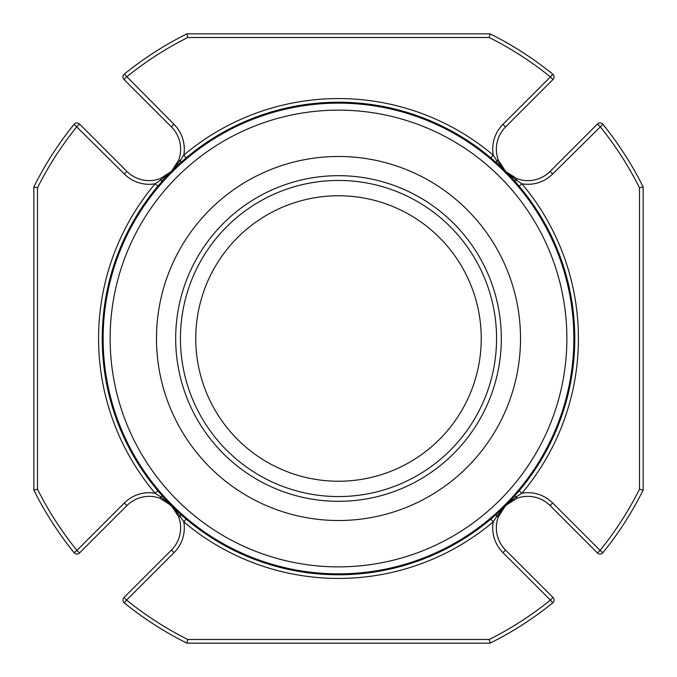 <?xml version="1.0" encoding="UTF-8"?>
<svg xmlns="http://www.w3.org/2000/svg" width="677" height="677" viewBox="0 0 677 677"><rect width="100%" height="100%" fill="white"/><g stroke="black" fill="none" stroke-linecap="round" stroke-linejoin="round"><path stroke-width="1.02" d="M481.237 338.5A142.737 142.737 0 0 0 338.5 195.763A142.737 142.737 0 0 0 195.763 338.5A142.737 142.737 0 0 0 338.5 481.237A142.737 142.737 0 0 0 481.237 338.5M124.026 79.522L171.425 126.921L174.014 124.34L124.306 74.098A340.277 340.277 0 0 1 160.271 48.634A340.277 340.277 0 0 0 124.306 74.098A3.656 3.656 0 0 0 122.952 76.933A3.656 3.656 0 0 1 124.306 74.098A340.277 340.277 0 0 1 186.92 33.85L187.783 37.506A336.621 336.621 0 0 0 126.607 76.933L124.026 79.522A3.656 3.656 0 0 1 122.952 76.933A3.656 3.656 0 0 0 124.026 79.522M552.694 74.098A340.277 340.277 0 0 0 516.729 48.634A340.277 340.277 0 0 1 552.694 74.098A340.277 340.277 0 0 0 490.08 33.85L489.217 37.506A336.621 336.621 0 0 1 550.393 76.933L552.694 74.098A3.656 3.656 0 0 1 552.974 79.522L550.393 76.933L502.986 124.34L505.575 126.921L552.974 79.522A3.656 3.656 0 0 0 552.694 74.098A340.277 340.277 0 0 0 490.08 33.85L186.92 33.85A340.277 340.277 0 0 0 124.306 74.098M597.478 124.026L550.079 171.425L552.66 174.014L602.902 124.306A340.277 340.277 0 0 1 628.366 160.271A340.277 340.277 0 0 0 602.902 124.306A3.656 3.656 0 0 0 597.478 124.026L600.067 126.607A336.621 336.621 0 0 1 639.494 187.783L643.15 186.92A340.277 340.277 0 0 0 602.902 124.306A3.656 3.656 0 0 0 597.478 124.026M602.902 552.694A340.277 340.277 0 0 0 643.15 490.08L639.494 489.217A336.621 336.621 0 0 1 600.067 550.393L602.902 552.694A3.656 3.656 0 0 1 597.478 552.974L600.067 550.393L552.66 502.986L550.079 505.575A31.472 31.472 0 0 0 516.881 498.323A31.472 31.472 0 0 1 550.079 505.575L597.478 552.974A3.656 3.656 0 0 0 602.902 552.694A340.277 340.277 0 0 0 643.15 490.08L643.15 186.92A340.277 340.277 0 0 0 602.902 124.306M552.974 597.478L505.575 550.079L502.986 552.66L550.393 600.067L552.974 597.478A3.656 3.656 0 0 1 554.048 600.067A3.656 3.656 0 0 0 552.974 597.478M552.694 602.902A3.656 3.656 0 0 0 554.048 600.067A3.656 3.656 0 0 1 552.694 602.902L550.393 600.067A336.621 336.621 0 0 1 489.217 639.494L490.08 643.15A340.277 340.277 0 0 0 552.694 602.902A340.277 340.277 0 0 1 490.08 643.15L186.92 643.15L187.783 639.494L489.217 639.494M124.306 602.902A340.277 340.277 0 0 0 186.92 643.15A340.277 340.277 0 0 1 124.306 602.902A3.656 3.656 0 0 1 122.952 600.067A3.656 3.656 0 0 0 124.306 602.902L126.607 600.067A336.621 336.621 0 0 0 187.783 639.494M124.026 597.478L126.607 600.067L174.014 552.66L171.425 550.079L124.026 597.478A3.656 3.656 0 0 0 122.952 600.067A3.656 3.656 0 0 1 124.026 597.478L171.425 550.079A31.472 31.472 0 0 0 178.677 516.881L171.425 505.575L175.521 510.619M552.66 502.986A35.119 35.119 0 0 0 521.891 493.203L516.331 496.833L516.881 498.323L505.575 505.575L498.323 516.881A31.472 31.472 0 0 1 505.567 505.575L510.619 501.479M126.921 171.425A31.472 31.472 0 0 0 160.119 178.677L171.425 171.425L180.167 160.669L178.677 160.119L171.425 171.425L160.669 180.167A3.656 1.109 41.9 0 0 162.675 180.666L157.902 186.15L155.109 183.797L160.669 180.167L160.119 178.677A31.472 31.472 0 0 1 126.921 171.425L79.522 124.026A3.656 3.656 0 0 0 74.098 124.306L124.34 174.014L126.921 171.425L79.522 124.026L76.933 126.607A336.621 336.621 0 0 0 37.506 187.783L37.506 489.217A336.621 336.621 0 0 0 76.933 550.393L124.34 502.986L126.921 505.575L79.522 552.974L76.933 550.393L74.098 552.694A3.656 3.656 0 0 0 79.522 552.974A3.656 3.656 0 0 1 74.098 552.694A340.277 340.277 0 0 1 33.85 490.08L37.506 489.217M79.522 124.026A3.656 3.656 0 0 0 74.098 124.306A340.277 340.277 0 0 0 33.85 186.92L33.85 490.08A340.277 340.277 0 0 0 74.098 552.694M502.986 124.34A35.119 35.119 0 0 0 493.203 155.109L496.833 160.669L498.323 160.119L505.575 171.425L516.331 180.167L516.881 178.677L505.575 171.425L501.479 166.381M166.381 501.479L171.425 505.575L166.957 500.98L176.02 510.043L160.669 496.833L160.119 498.323L171.425 505.575L180.167 516.331L178.677 516.881A31.472 31.472 0 0 1 171.425 550.079M74.098 124.306A340.277 340.277 0 0 0 33.85 186.92L37.506 187.783M180.167 160.669L183.797 155.109L186.15 157.902L180.666 162.675A3.656 1.109 -131.9 0 0 180.167 160.669M178.677 160.119A31.472 31.472 0 0 0 171.425 126.921A31.472 31.472 0 0 1 178.677 160.119M505.575 126.921A31.472 31.472 0 0 0 498.323 160.119A31.472 31.472 0 0 1 505.575 126.921M174.014 124.34A35.119 35.119 0 0 1 183.797 155.109A239.929 239.929 0 0 1 493.203 155.109L490.85 157.902L496.334 162.675A3.656 1.109 -48.1 0 1 496.833 160.669L505.575 171.425L500.98 166.957M516.331 180.167L521.891 183.797L519.098 186.15L514.325 180.666A3.656 1.109 -41.9 0 0 516.331 180.167M516.881 178.677A31.472 31.472 0 0 0 550.079 171.425A31.472 31.472 0 0 1 516.881 178.677M552.66 174.014A35.119 35.119 0 0 1 521.891 183.797A239.929 239.929 0 0 1 521.891 493.203L519.098 490.85L514.325 496.334A3.656 1.109 -138.1 0 1 516.331 496.833L505.575 505.575L496.833 516.331L493.203 521.891A35.119 35.119 0 0 0 502.986 552.66M498.323 516.881A31.472 31.472 0 0 0 505.575 550.079A31.472 31.472 0 0 1 498.323 516.881L496.833 516.331A3.656 1.109 48.1 0 1 496.334 514.325L490.85 519.098L493.203 521.891A239.929 239.929 0 0 1 183.797 521.891L180.167 516.331A3.656 1.109 -48.1 0 0 180.666 514.325L186.15 519.098L183.797 521.891A35.119 35.119 0 0 1 174.014 552.66M124.34 174.014A35.119 35.119 0 0 0 155.109 183.797A239.929 239.929 0 0 0 155.109 493.203L157.902 490.85L162.675 496.334A3.656 1.109 138.1 0 0 160.669 496.833L155.109 493.203A35.119 35.119 0 0 0 124.34 502.986M160.119 498.323A31.472 31.472 0 0 0 126.921 505.575A31.472 31.472 0 0 1 160.119 498.323M175.521 166.381L171.425 171.425L176.02 166.957L166.957 176.02L171.425 171.425L166.381 175.521M505.575 171.425L510.043 176.02L505.575 171.425L510.619 175.521M501.479 510.619L510.043 500.98L500.98 510.043M574.773 338.5A236.273 236.273 0 0 1 257.395 560.421A236.273 236.273 0 0 1 157.902 186.15A236.273 236.273 0 0 1 574.773 338.5M573.859 338.5A235.359 235.359 0 0 1 220.82 542.328A235.359 235.359 0 0 1 220.82 134.672A235.359 235.359 0 0 1 573.859 338.5M338.5 520.511A182.011 182.011 0 0 0 496.131 247.494A182.011 182.011 0 0 0 180.869 247.494A182.011 182.011 0 0 0 338.5 520.511M566.877 338.5A228.377 228.377 0 0 1 224.315 536.277A228.377 228.377 0 0 1 224.315 140.723A228.377 228.377 0 0 1 566.877 338.5M489.217 37.506L187.783 37.506M639.494 489.217L639.494 187.783M338.5 496.571A158.071 158.071 0 0 0 475.389 259.469A158.071 158.071 0 0 0 201.611 259.469A158.071 158.071 0 0 0 338.5 496.571M338.5 501.318A162.819 162.819 0 0 0 479.502 257.091A162.819 162.819 0 0 0 197.498 257.091A162.819 162.819 0 0 0 338.5 501.318"/></g></svg>
